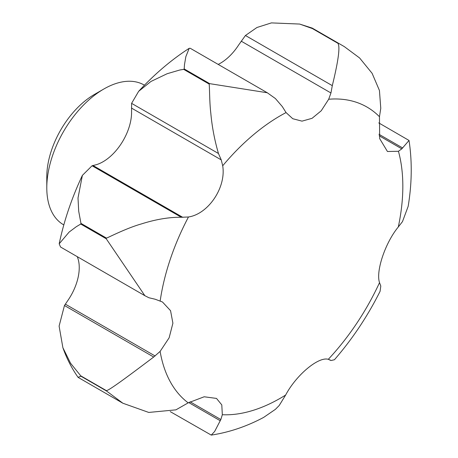 <?xml version="1.0" encoding="UTF-8"?>
<svg xmlns="http://www.w3.org/2000/svg" width="458" height="458" viewBox="0 0 458 458"><rect width="100%" height="100%" fill="white"/><g stroke="black" fill="none" stroke-linecap="round" stroke-linejoin="round"><path stroke-width="0.69" d="M144.465 85.205L144.156 85.022A80.66 46.567 120 0 0 103.823 89.018L94.319 94.508A67.217 38.81 120 0 0 46.79 176.834L46.79 187.809A80.66 46.567 120 0 0 63.496 224.735L63.805 224.912M218.191 64.406A40.333 23.284 120 0 0 238.675 44.958L245.436 35.495L332.296 85.646L330.951 92.98L328.695 99.237L321.213 110.79L312.064 118.319L302.017 121.141L292.771 118.725L286.055 112.576L282.328 106.611L275.413 98.55L267.289 92.756L209.69 83.654A215.094 124.187 120 0 0 209.174 84.083C209.661 88.675 209.501 102.466 210.806 113.109C211.997 126.608 214.55 140.074 218.46 153.504L221.243 159.894L222.703 165.779C226.326 187.499 208.27 214.052 188.467 216.983L181.299 217.269C169.139 217.115 155.76 219.359 141.15 224.002C125.927 228.296 106.668 238.383 106.451 238.086L80.957 223.367L78.702 211.218L78.009 197.971L82.371 175.391L92.075 165.756L181.299 217.269M286.055 112.576A172.992 99.878 120 0 0 280.508 115.634A172.992 99.878 120 0 0 222.703 165.779M78.055 377.312L80.963 376.236L106.456 390.949L122.876 403.229L148.747 412.435L175.906 409.847L188.186 402.857L204.182 396.777L216.502 398.42L221.792 404.895L222.325 414.725A172.992 99.878 120 0 0 280.508 398.134A172.992 99.878 120 0 0 285.632 395.054C296.355 374.816 318.608 356.37 328.3 359.312L330.968 360.526L334.42 359.748C352.345 339.109 367.568 316.301 380.083 291.322L380.798 286.027L379.527 282.649C375.617 271.147 385.424 242.477 398.3 226.973L402.479 221.62L408.164 206.346C411.942 183.452 412.229 161.485 409.023 140.446L401.815 148.844L398.437 151.283L387.451 151.501L379.676 138.631L379.47 116.727L380.775 108.294L379.436 90.466L372.108 73.314L359.599 57.966L344.284 46.596L312.253 28.104L299.612 24.051L312.367 28.556L337.861 43.275C340.288 46.407 338.433 60.53 332.296 85.646M222.325 414.725L220.848 419.539L214.63 431.499L211.264 435.1L170.233 411.616M211.264 435.1C229.2 432.358 246.662 426.461 263.642 417.41L275.407 409.343L279.203 405.502L285.632 395.054M92.075 165.756L95.957 164.8A40.333 23.284 120 0 0 131.572 111.523L131.595 103.353L138.648 91.331L150.934 81.472L167.153 73.721L179.782 70.011L183.681 69.364L209.174 84.083M209.69 83.654L184.196 68.935L184.494 64.567L185.851 56.66L189.188 48.319L190.253 48.279L267.289 92.756M378.932 134.263L402.662 147.957M245.436 35.495L256.955 27.491L271.399 22.9L299.612 24.056M131.595 103.353L218.46 153.504M144.871 295.696L60.553 247.017L59.185 243.811L69.158 232.04L76.274 226.727L80.734 224.042L106.227 238.761L144.871 295.696L148.884 297.74L155.216 299.246L162.476 301.999L170.559 310.69L172.901 323.193L169.139 337.792L160.117 351.406L153.693 357.034C131.532 373.722 107.51 391.83 106.227 390.537L80.734 375.818L70.543 363.228L62.883 347.691L59.105 326.102L64.463 305.515L153.693 357.034M378.755 122.899L409.023 140.446M64.463 305.515L67.876 300.454A40.333 23.284 120 0 0 77.253 256.657M188.725 402.548L220.269 420.759M330.224 360.011L329.857 359.822M188.467 216.983A172.992 99.878 120 0 0 160.191 300.854M328.3 359.312A172.992 99.878 120 0 0 379.527 282.649M379.47 116.727A172.992 99.878 120 0 0 328.695 99.237M103.823 89.018A80.66 46.567 120 0 0 46.79 187.809M184.196 68.935A215.094 124.187 120 0 0 183.681 69.364M379.132 135.751L401.815 148.844M241.171 41.146L330.951 92.98M131.463 108.059L221.243 159.894M93.043 165.533L182.822 217.361M65.351 304.152L155.13 355.986M190.099 401.786L220.848 419.539M80.734 375.818A215.094 124.187 120 0 0 80.963 376.236M80.957 223.367A215.094 124.187 120 0 0 80.734 224.042M312.78 28.699A215.094 124.187 120 0 0 312.367 28.556M106.227 390.537A215.094 124.187 120 0 0 106.456 390.949M160.117 351.406A172.992 99.878 120 0 0 188.186 402.857M106.451 238.086A215.094 124.187 120 0 0 106.227 238.761M338.273 43.418A215.094 124.187 120 0 0 337.861 43.275M398.3 226.973A172.992 99.878 120 0 0 398.437 151.283M138.648 91.331C154.438 74.213 171.281 59.878 189.188 48.325M122.876 403.229L78.186 377.426M343.718 46.269L312.253 28.104M78.072 377.335C71.723 368.301 66.662 358.419 62.883 347.691M59.185 243.811C64.011 220.808 71.734 197.999 82.371 175.391"/></g></svg>
